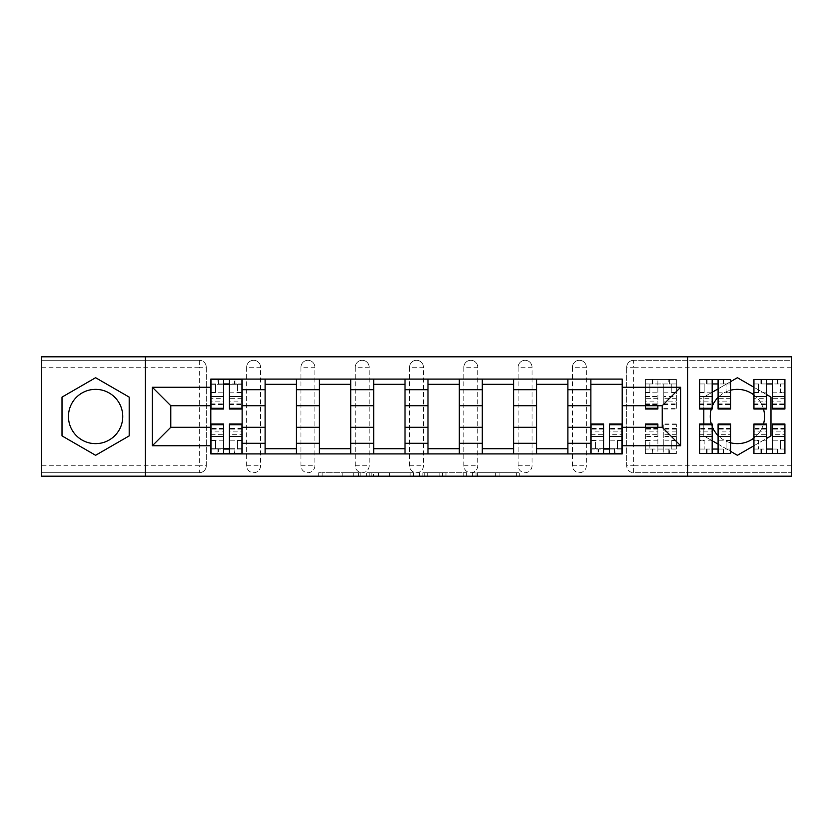 <?xml version="1.0" encoding="UTF-8"?>
<svg xmlns="http://www.w3.org/2000/svg" width="833" height="833" viewBox="0 0 833 833"><rect width="100%" height="100%" fill="white"/><g stroke="black" fill="none" stroke-linecap="round" stroke-linejoin="round"><path stroke-width="0.62" stroke-dasharray="4.17 3.12" d="M360.814 476.195L322.121 476.195L360.814 476.195L360.814 472.707L342.79 472.707L342.79 476.195L342.79 472.707L360.814 472.707L360.814 476.195L360.814 472.707L342.79 472.707L342.79 476.195L342.79 472.707L360.814 472.707L322.121 472.707L360.814 472.707M572.427 367.249A6.966 6.966 0 0 1 579.383 360.293A6.966 6.966 0 0 1 586.349 367.249A6.966 6.966 0 0 0 579.383 360.293A6.966 6.966 0 0 0 572.427 367.249L572.427 465.751A6.966 6.966 0 0 0 579.383 472.707A6.966 6.966 0 0 0 586.349 465.751L586.349 367.249A6.966 6.966 0 0 0 579.383 360.293A6.966 6.966 0 0 0 572.427 367.249L572.427 465.751A6.966 6.966 0 0 0 579.383 472.707A6.966 6.966 0 0 0 586.349 465.751L586.349 367.249L572.427 367.249M518.126 367.249A6.966 6.966 0 0 1 525.092 360.293A6.966 6.966 0 0 1 532.048 367.249A6.966 6.966 0 0 0 525.092 360.293A6.966 6.966 0 0 0 518.126 367.249L518.126 465.751A6.966 6.966 0 0 0 525.092 472.707A6.966 6.966 0 0 0 532.048 465.751L532.048 367.249A6.966 6.966 0 0 0 525.092 360.293A6.966 6.966 0 0 0 518.126 367.249L518.126 465.751A6.966 6.966 0 0 0 525.092 472.707A6.966 6.966 0 0 0 532.048 465.751L532.048 367.249L518.126 367.249M463.835 367.249A6.966 6.966 0 0 1 470.791 360.293A6.966 6.966 0 0 1 477.757 367.249A6.966 6.966 0 0 0 470.791 360.293A6.966 6.966 0 0 0 463.835 367.249L463.835 465.751A6.966 6.966 0 0 0 470.791 472.707A6.966 6.966 0 0 0 477.757 465.751L477.757 367.249A6.966 6.966 0 0 0 470.791 360.293A6.966 6.966 0 0 0 463.835 367.249L463.835 465.751A6.966 6.966 0 0 0 470.791 472.707A6.966 6.966 0 0 0 477.757 465.751L477.757 367.249L463.835 367.249M409.534 367.249A6.966 6.966 0 0 1 416.5 360.293A6.966 6.966 0 0 1 423.466 367.249A6.966 6.966 0 0 0 416.5 360.293A6.966 6.966 0 0 0 409.534 367.249L409.534 465.751A6.966 6.966 0 0 0 416.5 472.707A6.966 6.966 0 0 0 423.466 465.751L423.466 367.249A6.966 6.966 0 0 0 416.5 360.293A6.966 6.966 0 0 0 409.534 367.249L409.534 465.751A6.966 6.966 0 0 0 416.5 472.707A6.966 6.966 0 0 0 423.466 465.751L423.466 367.249L409.534 367.249M355.243 367.249A6.966 6.966 0 0 1 362.209 360.293A6.966 6.966 0 0 1 369.165 367.249A6.966 6.966 0 0 0 362.209 360.293A6.966 6.966 0 0 0 355.243 367.249L355.243 465.751A6.966 6.966 0 0 0 362.209 472.707A6.966 6.966 0 0 0 369.165 465.751L369.165 367.249A6.966 6.966 0 0 0 362.209 360.293A6.966 6.966 0 0 0 355.243 367.249L355.243 465.751A6.966 6.966 0 0 0 362.209 472.707A6.966 6.966 0 0 0 369.165 465.751L369.165 367.249L355.243 367.249M300.952 367.249A6.966 6.966 0 0 1 307.908 360.293A6.966 6.966 0 0 1 314.874 367.249A6.966 6.966 0 0 0 307.908 360.293A6.966 6.966 0 0 0 300.952 367.249L300.952 465.751A6.966 6.966 0 0 0 307.908 472.707A6.966 6.966 0 0 0 314.874 465.751L314.874 367.249A6.966 6.966 0 0 0 307.908 360.293A6.966 6.966 0 0 0 300.952 367.249L300.952 465.751A6.966 6.966 0 0 0 307.908 472.707A6.966 6.966 0 0 0 314.874 465.751L314.874 367.249L300.952 367.249M246.651 367.249A6.966 6.966 0 0 1 253.617 360.293A6.966 6.966 0 0 1 260.573 367.249A6.966 6.966 0 0 0 253.617 360.293A6.966 6.966 0 0 0 246.651 367.249L246.651 465.751A6.966 6.966 0 0 0 253.617 472.707A6.966 6.966 0 0 0 260.573 465.751L260.573 367.249A6.966 6.966 0 0 0 253.617 360.293A6.966 6.966 0 0 0 246.651 367.249L246.651 465.751A6.966 6.966 0 0 0 253.617 472.707A6.966 6.966 0 0 0 260.573 465.751L260.573 367.249L246.651 367.249M95.597 443.645A27.145 27.145 0 0 1 68.452 416.5A27.145 27.145 0 0 1 95.597 389.355A27.145 27.145 0 0 1 122.743 416.5A27.145 27.145 0 0 1 95.597 443.645M737.403 443.645A27.145 27.145 0 0 1 710.257 416.5A27.145 27.145 0 0 1 737.403 389.355A27.145 27.145 0 0 1 764.548 416.5A27.145 27.145 0 0 1 737.403 443.645M730.614 442.781A27.145 27.145 0 0 1 718.088 435.576M712.173 426.517A27.145 27.145 0 0 1 711.309 423.987M711.309 409.013A27.145 27.145 0 0 1 712.173 406.483M718.088 397.424A27.145 27.145 0 0 1 730.614 390.219M516.345 476.195L476.028 476.195L516.345 476.195L516.345 472.707L499.092 472.707L519.761 472.707L519.761 476.195L519.761 472.707L476.028 472.707L519.761 472.707L519.761 476.195L519.761 472.707L516.345 472.707L516.345 476.195M495.677 476.195L477.392 476.195L495.677 476.195L495.677 472.707L499.092 472.707L495.677 472.707L495.677 476.195L495.677 472.707L477.392 472.707L477.392 476.195L477.392 472.707L495.677 472.707L495.677 476.195M472.613 476.195L476.028 476.195L472.613 476.195L472.613 472.707L476.028 472.707L472.613 472.707L472.613 476.195M318.706 476.195L322.121 476.195L318.706 476.195L318.706 472.707L322.121 472.707L318.706 472.707L318.706 476.195M791.35 465.751L633.684 465.751L633.684 472.707L791.35 472.707L791.35 476.195L41.65 476.195L41.65 472.707L199.316 472.707A6.966 6.966 0 0 0 206.282 465.751L206.282 367.249A6.966 6.966 0 0 0 199.316 360.293A6.966 6.966 0 0 1 206.282 367.249A6.966 6.966 0 0 0 199.316 360.293L41.65 360.293L41.65 356.805L791.35 356.805L791.35 360.293L633.684 360.293A6.966 6.966 0 0 0 626.718 367.249L626.718 465.751A6.966 6.966 0 0 0 633.684 472.707A6.966 6.966 0 0 1 626.718 465.751A6.966 6.966 0 0 0 633.684 472.707L791.35 472.707L791.35 360.293L633.684 360.293A6.966 6.966 0 0 0 626.718 367.249L626.718 465.751L633.684 465.751L633.684 367.249L791.35 367.249M413.512 476.195L410.096 476.195L413.512 476.195L413.512 472.707L413.512 476.195M369.779 476.195L410.096 476.195L366.364 476.195L369.779 476.195L369.779 472.707L413.512 472.707L366.364 472.707L366.364 476.195L366.364 472.707L369.779 472.707L369.779 476.195M422.904 476.195L466.636 476.195L419.488 476.195L422.904 476.195L422.904 472.707L466.636 472.707L466.636 476.195L466.636 472.707L445.967 472.707L445.967 476.195M753.938 394.967A27.145 27.145 0 0 1 763.497 409.013M763.497 423.987A27.145 27.145 0 0 1 753.938 438.033M206.282 465.751L206.282 367.249L199.316 367.249L199.316 465.751L41.65 465.751L41.65 472.707L199.316 472.707A6.966 6.966 0 0 0 206.282 465.751A6.966 6.966 0 0 1 199.316 472.707L199.316 465.751L206.282 465.751M41.65 367.249L199.316 367.249L199.316 360.293L41.65 360.293L41.65 465.751M590.878 379.088L622.199 379.088L622.199 384.305L590.878 384.305L590.878 379.088L567.898 379.088L567.898 384.305L536.577 384.305L536.577 379.088L513.607 379.088L513.607 384.305L482.286 384.305L482.286 379.088L459.306 379.088L459.306 384.305L427.985 384.305L427.985 379.088L405.015 379.088L405.015 384.305L373.694 384.305L373.694 379.088L350.714 379.088L350.714 384.305L319.393 384.305L319.393 379.088L296.423 379.088L296.423 384.305L265.102 384.305L265.102 379.088L242.122 379.088L242.122 384.305L210.801 384.305L210.801 448.695L242.122 448.695L242.122 384.305M242.122 448.695L242.122 453.912L265.102 453.912L265.102 448.695L296.423 448.695L296.423 384.305M265.102 384.305L265.102 448.695M296.423 448.695L296.423 453.912L319.393 453.912L319.393 448.695L350.714 448.695L350.714 384.305M319.393 384.305L319.393 448.695M350.714 448.695L350.714 453.912L373.694 453.912L373.694 448.695L405.015 448.695L405.015 384.305M373.694 384.305L373.694 448.695M405.015 448.695L405.015 453.912L427.985 453.912L427.985 448.695L459.306 448.695L459.306 384.305M427.985 384.305L427.985 448.695M459.306 448.695L459.306 453.912L482.286 453.912L482.286 448.695L513.607 448.695L513.607 384.305M482.286 384.305L482.286 448.695M513.607 448.695L513.607 453.912L536.577 453.912L536.577 448.695L567.898 448.695L567.898 384.305M536.577 384.305L536.577 448.695M567.898 448.695L567.898 453.912L590.878 453.912L590.878 448.695L622.199 448.695L622.199 384.305M590.878 384.305L590.878 448.695M567.898 427.287L590.878 427.287M513.607 427.287L536.577 427.287M459.306 427.287L482.286 427.287M405.015 427.287L427.985 427.287M350.714 427.287L373.694 427.287M296.423 427.287L319.393 427.287M242.122 427.287L265.102 427.287M590.878 405.713L567.898 405.713M536.577 405.713L513.607 405.713M482.286 405.713L459.306 405.713M427.985 405.713L405.015 405.713M373.694 405.713L350.714 405.713M319.393 405.713L296.423 405.713M265.102 405.713L242.122 405.713M210.801 405.713L170.775 405.713L170.775 427.287L210.801 427.287M145.369 476.195L145.369 356.805M687.631 476.195L687.631 356.805M766.464 394.498L753.938 387.262M753.938 445.738L766.464 438.502M703.812 424.715L703.812 435.888L712.173 440.709M718.088 444.135L730.614 451.361M712.173 392.291L703.812 397.112L703.812 408.285M730.614 381.639L718.088 388.865M622.199 427.287L662.225 427.287L662.225 405.713L622.199 405.713M242.122 453.912L210.801 453.912L210.801 448.695M210.801 384.305L210.801 379.088L242.122 379.088M265.102 379.088L296.423 379.088M319.393 379.088L350.714 379.088M373.694 379.088L405.015 379.088M427.985 379.088L459.306 379.088M482.286 379.088L513.607 379.088M536.577 379.088L567.898 379.088M622.199 448.695L622.199 453.912L590.878 453.912M567.898 453.912L536.577 453.912M513.607 453.912L482.286 453.912M459.306 453.912L427.985 453.912M405.015 453.912L373.694 453.912M350.714 453.912L319.393 453.912M296.423 453.912L265.102 453.912M241.955 448.695L229.419 448.695M223.504 448.695L210.978 448.695M210.978 384.305L223.504 384.305M229.419 384.305L241.955 384.305M586.349 465.751A6.966 6.966 0 0 1 579.383 472.707A6.966 6.966 0 0 1 572.427 465.751L586.349 465.751M532.048 465.751A6.966 6.966 0 0 1 525.092 472.707A6.966 6.966 0 0 1 518.126 465.751L532.048 465.751M477.757 465.751A6.966 6.966 0 0 1 470.791 472.707A6.966 6.966 0 0 1 463.835 465.751L477.757 465.751M423.466 465.751A6.966 6.966 0 0 1 416.5 472.707A6.966 6.966 0 0 1 409.534 465.751L423.466 465.751M369.165 465.751A6.966 6.966 0 0 1 362.209 472.707A6.966 6.966 0 0 1 355.243 465.751L369.165 465.751M314.874 465.751A6.966 6.966 0 0 1 307.908 472.707A6.966 6.966 0 0 1 300.952 465.751L314.874 465.751M260.573 465.751A6.966 6.966 0 0 1 253.617 472.707A6.966 6.966 0 0 1 246.651 465.751L260.573 465.751M622.022 448.695L609.496 448.695M603.581 448.695L591.045 448.695M129.188 397.112L95.597 377.713L62.006 397.112L62.006 435.888L95.597 455.287L129.188 435.888L129.188 397.112M770.994 397.112L737.403 377.713L703.812 397.112L703.812 435.888L737.403 455.287L770.994 435.888L770.994 397.112M373.538 476.195L378.494 476.195L373.538 476.195L373.538 472.707L371.143 472.707L371.143 476.195L371.143 472.707L378.494 472.707L373.538 472.707L373.538 476.195M378.494 476.195L389.428 476.195L378.494 476.195L378.494 472.707L389.428 472.707L389.428 476.195L389.428 472.707L378.494 472.707L378.494 476.195M422.904 472.707L442.552 472.707L442.552 476.195L442.552 472.707L439.137 472.707L442.552 472.707L442.552 476.195L442.552 472.707L445.967 472.707M424.268 472.707L424.268 476.195L424.268 472.707M419.488 472.707L419.488 476.195L419.488 472.707M234.989 383.961L234.989 379.431L234.469 383.961L241.955 383.961L237.426 383.961L237.426 392.655L241.955 392.655L241.955 383.961L241.955 392.655L237.426 392.655L237.426 383.961L241.955 383.961L241.955 409.013M210.978 379.431L210.978 392.655L215.497 392.655L215.497 383.961L210.978 383.961L210.978 392.655L215.497 392.655L215.497 383.961L210.978 383.961L223.504 383.961L223.504 379.431L229.419 379.431L229.419 383.961L241.955 383.961L241.955 379.431M241.955 398.299L229.419 398.299L229.419 404.494L229.419 383.961M229.419 398.299L229.419 401.11L241.955 401.11M229.419 401.11L229.419 409.013M210.978 404.494L223.504 404.494L223.504 398.299L210.978 398.299L210.978 404.494L210.978 383.961L234.469 383.961L234.469 379.431M210.978 392.166L223.504 392.166L223.504 383.961M223.504 392.166L223.504 404.494M223.504 398.299L223.504 409.013M210.978 398.299L210.978 401.11L223.504 401.11M210.978 401.11L210.978 409.013M218.465 379.431L218.465 383.961L218.465 379.431L217.934 379.431L217.934 383.961M217.934 449.039L217.934 453.569L218.465 453.569L218.465 449.039L210.978 449.039L215.497 449.039L215.497 440.345L210.978 440.345L210.978 449.039L210.978 440.345L215.497 440.345L215.497 449.039L210.978 449.039L210.978 423.987M241.955 453.569L241.955 440.345L237.426 440.345L237.426 449.039L241.955 449.039L241.955 440.345L237.426 440.345L237.426 449.039L241.955 449.039L229.419 449.039L229.419 453.569L223.504 453.569L223.504 449.039L210.978 449.039L210.978 453.569M210.978 434.701L223.504 434.701L223.504 428.506L223.504 449.039M223.504 434.701L223.504 431.89L210.978 431.89M223.504 431.89L223.504 423.987M241.955 428.506L229.419 428.506L229.419 434.701L241.955 434.701L241.955 428.506L241.955 449.039L218.465 449.039L218.465 453.569M241.955 440.834L229.419 440.834L229.419 449.039M229.419 440.834L229.419 428.506M229.419 434.701L229.419 423.987M241.955 434.701L241.955 431.89L229.419 431.89M241.955 431.89L241.955 423.987M234.469 453.569L234.989 449.039M645.346 405.713L645.346 379.431L645.346 392.655L649.865 392.655L649.865 383.961L645.346 383.961L645.346 392.655L649.865 392.655L649.865 383.961L645.346 383.961L668.837 383.961L668.837 379.431L668.837 383.961L676.323 383.961L671.794 383.961L671.794 392.655L676.323 392.655L676.323 383.961L676.323 392.655L671.794 392.655L671.794 383.961L676.323 383.961L676.323 409.013L676.323 379.431L645.346 379.431L676.323 379.431L676.323 383.961L663.786 383.961L663.786 396.529L676.323 396.529M676.323 398.299L663.786 398.299L663.786 404.494L663.786 383.961L657.872 383.961L657.872 379.431L657.872 405.713M663.786 398.299L663.786 401.11L676.323 401.11M663.786 401.11L663.786 396.529M657.872 398.299L645.346 398.299L645.346 383.961L657.872 383.961L657.872 409.013M645.346 398.299L645.346 401.11L657.872 401.11M645.346 401.11L645.346 409.013M652.822 379.431L652.822 383.961L652.822 379.431M730.614 398.299L718.088 398.299L718.088 383.961L730.614 383.961L730.614 379.431L723.127 379.431L723.127 383.961L730.614 383.961L726.095 383.961L726.095 392.655L730.614 392.655L730.614 383.961L730.614 392.655L726.095 392.655L726.095 383.961L730.614 383.961L730.614 409.013M699.637 404.494L712.173 404.494L712.173 398.299L699.637 398.299L699.637 404.494L699.637 383.961L723.127 383.961L723.127 379.431L699.637 379.431L699.637 392.655L704.166 392.655L704.166 383.961L699.637 383.961L699.637 392.655L704.166 392.655L704.166 383.961L699.637 383.961L712.173 383.961L712.173 379.431M718.088 398.299L718.088 401.11L730.614 401.11M718.088 401.11L718.088 409.013M699.637 392.166L712.173 392.166L712.173 383.961M712.173 392.166L712.173 404.494M712.173 398.299L712.173 409.013M699.637 398.299L699.637 401.11L712.173 401.11M699.637 401.11L699.637 409.013M718.088 383.961L718.088 379.431M707.123 379.431L707.123 383.961L707.123 379.431M784.915 398.299L772.378 398.299L772.378 383.961L784.915 383.961L784.915 379.431L777.428 379.431L777.428 383.961L784.915 383.961L780.386 383.961L780.386 392.655L784.915 392.655L784.915 383.961L784.915 392.655L780.386 392.655L780.386 383.961L784.915 383.961L784.915 409.013M753.938 404.494L766.464 404.494L766.464 398.299L753.938 398.299L753.938 404.494L753.938 383.961L777.428 383.961L777.428 379.431L753.938 379.431L753.938 392.655L758.457 392.655L758.457 383.961L753.938 383.961L753.938 392.655L758.457 392.655L758.457 383.961L753.938 383.961L766.464 383.961L766.464 379.431M772.378 398.299L772.378 401.11L784.915 401.11M772.378 401.11L772.378 409.013M753.938 392.166L766.464 392.166L766.464 383.961M766.464 392.166L766.464 404.494M766.464 398.299L766.464 409.013M753.938 398.299L753.938 401.11L766.464 401.11M753.938 401.11L753.938 409.013M772.378 383.961L772.378 379.431M761.414 379.431L761.414 383.961L761.414 379.431M598.011 449.039L598.011 453.569L598.531 449.039L591.045 449.039L595.574 449.039L595.574 440.345L591.045 440.345L591.045 449.039L591.045 440.345L595.574 440.345L595.574 449.039L591.045 449.039L591.045 423.987M622.022 453.569L622.022 440.345L617.503 440.345L617.503 449.039L622.022 449.039L622.022 440.345L617.503 440.345L617.503 449.039L622.022 449.039L609.496 449.039L609.496 453.569L603.581 453.569L603.581 449.039L591.045 449.039L591.045 453.569M591.045 434.701L603.581 434.701L603.581 428.506L603.581 449.039M603.581 434.701L603.581 431.89L591.045 431.89M603.581 431.89L603.581 423.987M622.022 428.506L609.496 428.506L609.496 434.701L622.022 434.701L622.022 428.506L622.022 449.039L598.531 449.039L598.531 453.569M622.022 440.834L609.496 440.834L609.496 449.039M609.496 440.834L609.496 428.506M609.496 434.701L609.496 423.987M622.022 434.701L622.022 431.89L609.496 431.89M622.022 431.89L622.022 423.987M614.535 453.569L614.535 449.039L614.535 453.569L615.066 453.569L615.066 449.039M645.346 427.287L645.346 453.569L652.822 453.569L652.822 449.039L645.346 449.039L649.865 449.039L649.865 440.345L645.346 440.345L645.346 449.039L645.346 440.345L649.865 440.345L649.865 449.039L645.346 449.039L645.346 423.987M669.357 449.039L652.822 449.039L652.822 453.569L669.357 453.569L669.357 449.039L676.323 449.039L676.323 423.987L676.323 453.569L676.323 440.345L671.794 440.345L671.794 449.039L676.323 449.039L676.323 440.345L671.794 440.345L671.794 449.039L676.323 449.039L645.346 449.039L645.346 453.569L657.872 453.569L657.872 436.471L645.346 436.471M645.346 434.701L657.872 434.701L657.872 428.506L657.872 453.569L663.786 453.569L663.786 423.987L663.786 453.569L676.323 453.569L669.357 453.569M657.872 434.701L657.872 431.89L645.346 431.89M657.872 431.89L657.872 423.987M657.872 427.287L657.872 436.471M676.323 434.701L663.786 434.701M676.323 431.89L663.786 431.89M668.837 453.569L668.837 449.039L668.837 453.569M699.637 434.701L712.173 434.701L712.173 449.039L699.637 449.039L699.637 453.569L707.123 453.569L707.123 449.039L699.637 449.039L704.166 449.039L704.166 440.345L699.637 440.345L699.637 449.039L699.637 440.345L704.166 440.345L704.166 449.039L699.637 449.039L699.637 423.987M730.614 428.506L718.088 428.506L718.088 434.701L730.614 434.701L730.614 428.506L730.614 449.039L707.123 449.039L707.123 453.569L730.614 453.569L730.614 440.345L726.095 440.345L726.095 449.039L730.614 449.039L730.614 440.345L726.095 440.345L726.095 449.039L730.614 449.039L718.088 449.039L718.088 453.569M712.173 434.701L712.173 431.89L699.637 431.89M712.173 431.89L712.173 423.987M730.614 440.834L718.088 440.834L718.088 449.039M718.088 440.834L718.088 428.506M718.088 434.701L718.088 423.987M730.614 434.701L730.614 431.89L718.088 431.89M730.614 431.89L730.614 423.987M712.173 449.039L712.173 453.569M723.127 453.569L723.127 449.039L723.127 453.569M753.938 434.701L766.464 434.701L766.464 449.039L753.938 449.039L753.938 453.569L761.414 453.569L761.414 449.039L753.938 449.039L758.457 449.039L758.457 440.345L753.938 440.345L753.938 449.039L753.938 440.345L758.457 440.345L758.457 449.039L753.938 449.039L753.938 423.987M784.915 428.506L772.378 428.506L772.378 434.701L784.915 434.701L784.915 428.506L784.915 449.039L761.414 449.039L761.414 453.569L784.915 453.569L784.915 440.345L780.386 440.345L780.386 449.039L784.915 449.039L784.915 440.345L780.386 440.345L780.386 449.039L784.915 449.039L772.378 449.039L772.378 453.569M766.464 434.701L766.464 431.89L753.938 431.89M766.464 431.89L766.464 423.987M784.915 440.834L772.378 440.834L772.378 449.039M772.378 440.834L772.378 428.506M772.378 434.701L772.378 423.987M784.915 434.701L784.915 431.89L772.378 431.89M784.915 431.89L784.915 423.987M766.464 449.039L766.464 453.569M777.428 453.569L777.428 449.039L777.428 453.569M358.419 472.707L358.419 476.195L358.419 472.707M633.684 360.293A6.966 6.966 0 0 0 626.718 367.249L633.684 367.249L633.684 360.293M353.723 472.707L353.723 476.195L353.723 472.707M322.121 472.707L322.121 476.195L322.121 472.707M410.096 472.707L410.096 476.195L410.096 472.707M463.221 472.707L463.221 476.195L463.221 472.707M439.137 472.707L439.137 476.195L439.137 472.707M427.693 472.707L427.693 476.195L427.693 472.707M499.092 472.707L499.092 476.195L499.092 472.707M476.028 472.707L476.028 476.195L476.028 472.707M229.419 392.166L241.955 392.166M229.419 403.911L241.955 403.911M210.978 403.911L223.504 403.911M223.504 440.834L210.978 440.834M223.504 429.089L210.978 429.089M241.955 429.089L229.419 429.089M669.357 379.431L669.357 383.961M663.786 392.166L676.323 392.166M663.786 403.911L676.323 403.911M663.786 408.285L676.323 408.285M645.346 392.166L657.872 392.166M645.346 403.911L657.872 403.911M645.346 396.529L657.872 396.529M652.301 379.431L652.301 383.961M723.658 379.431L723.658 383.961M718.088 392.166L730.614 392.166M718.088 403.911L730.614 403.911M699.637 403.911L712.173 403.911M706.603 379.431L706.603 383.961M777.949 379.431L777.949 383.961M772.378 392.166L784.915 392.166M772.378 403.911L784.915 403.911M753.938 403.911L766.464 403.911M760.893 379.431L760.893 383.961M603.581 440.834L591.045 440.834M603.581 429.089L591.045 429.089M622.022 429.089L609.496 429.089M652.301 453.569L652.301 449.039M657.872 440.834L645.346 440.834M657.872 429.089L645.346 429.089M676.323 440.834L663.786 440.834M676.323 429.089L663.786 429.089M676.323 424.715L663.786 424.715M676.323 436.471L663.786 436.471M706.603 453.569L706.603 449.039M712.173 440.834L699.637 440.834M712.173 429.089L699.637 429.089M730.614 429.089L718.088 429.089M723.658 453.569L723.658 449.039M760.893 453.569L760.893 449.039M766.464 440.834L753.938 440.834M766.464 429.089L753.938 429.089M784.915 429.089L772.378 429.089M777.949 453.569L777.949 449.039M229.419 404.494L241.955 404.494M223.504 428.506L210.978 428.506M663.786 404.494L676.323 404.494M663.786 409.013L676.323 409.013M645.346 404.494L657.872 404.494M718.088 404.494L730.614 404.494M772.378 404.494L784.915 404.494M603.581 428.506L591.045 428.506M657.872 428.506L645.346 428.506M676.323 428.506L663.786 428.506M676.323 423.987L663.786 423.987M712.173 428.506L699.637 428.506M766.464 428.506L753.938 428.506"/><path stroke-width="1.25" d="M95.597 443.645A27.145 27.145 0 0 1 68.452 416.5A27.145 27.145 0 0 1 95.597 389.355A27.145 27.145 0 0 1 122.743 416.5A27.145 27.145 0 0 1 95.597 443.645M753.938 438.033A27.145 27.145 0 0 1 730.614 442.781M718.088 435.576A27.145 27.145 0 0 1 712.173 426.517M711.309 423.987A27.145 27.145 0 0 1 711.309 409.013M712.173 406.483A27.145 27.145 0 0 1 718.088 397.424M730.614 390.219A27.145 27.145 0 0 1 753.938 394.967M687.631 476.195L791.35 476.195L791.35 356.805L41.65 356.805L41.65 476.195L687.631 476.195L687.631 356.805M763.497 409.013A27.145 27.145 0 0 1 763.497 423.987M265.102 453.912L265.102 389.698L242.122 389.698L242.122 453.912M242.122 389.698L242.122 379.088M265.102 389.698L265.102 379.088M296.423 379.088L296.423 453.912M319.393 453.912L319.393 379.088M350.714 379.088L350.714 453.912M373.694 453.912L373.694 379.088M405.015 379.088L405.015 453.912M427.985 453.912L427.985 379.088M459.306 379.088L459.306 453.912M482.286 453.912L482.286 379.088M513.607 379.088L513.607 453.912M536.577 453.912L536.577 379.088M567.898 379.088L567.898 453.912M590.878 453.912L590.878 379.088M590.878 427.287L567.898 427.287M536.577 427.287L513.607 427.287M482.286 427.287L459.306 427.287M427.985 427.287L405.015 427.287M373.694 427.287L350.714 427.287M319.393 427.287L296.423 427.287M265.102 427.287L242.122 427.287M590.878 405.713L567.898 405.713M536.577 405.713L513.607 405.713M482.286 405.713L459.306 405.713M427.985 405.713L405.015 405.713M373.694 405.713L350.714 405.713M319.393 405.713L296.423 405.713M265.102 405.713L242.122 405.713M170.775 427.287L210.801 427.287L210.801 405.713L170.775 405.713L170.775 427.287L152.335 445.738L152.335 387.262L210.801 387.262L210.801 405.713M622.199 405.713L622.199 427.287L662.225 427.287L662.225 405.713L622.199 405.713L622.199 379.088L210.801 379.088L210.801 387.262M622.199 387.262L680.665 387.262L680.665 445.738L622.199 445.738L622.199 427.287M210.801 427.287L210.801 453.912L622.199 453.912L622.199 445.738M210.801 445.738L152.335 445.738M145.369 476.195L145.369 356.805M129.188 397.112L95.597 377.713L62.006 397.112L62.006 435.888L95.597 455.287L129.188 435.888L129.188 397.112M766.464 438.502L770.994 435.888L770.994 397.112L766.464 394.498M753.938 387.262L737.403 377.713L730.614 381.639M730.614 451.361L737.403 455.287L753.938 445.738M712.173 440.709L718.088 444.135M703.812 408.285L703.812 424.715M718.088 388.865L712.173 392.291M229.419 448.695L223.504 448.695M223.504 384.305L229.419 384.305M296.423 448.695L265.102 448.695M265.102 384.305L296.423 384.305M350.714 448.695L319.393 448.695M319.393 384.305L350.714 384.305M405.015 448.695L373.694 448.695M373.694 384.305L405.015 384.305M459.306 448.695L427.985 448.695M427.985 384.305L459.306 384.305M513.607 448.695L482.286 448.695M482.286 384.305L513.607 384.305M567.898 448.695L536.577 448.695M536.577 384.305L567.898 384.305M609.496 448.695L603.581 448.695M590.878 384.305L622.199 384.305M152.335 387.262L170.775 405.713M662.225 427.287L680.665 445.738M662.225 405.713L680.665 387.262M229.419 408.285L241.955 408.285L241.955 409.013L229.419 409.013L229.419 379.431L241.955 379.431L234.989 379.431M241.955 408.285L241.955 379.431M223.504 383.961L229.419 383.961M217.934 379.431L210.978 379.431L210.978 409.013L223.504 409.013L223.504 379.431L218.465 379.431M210.978 379.431L234.469 379.431M223.504 424.715L210.978 424.715L210.978 423.987L223.504 423.987L223.504 453.569L210.978 453.569L217.934 453.569M210.978 424.715L210.978 453.569M229.419 449.039L223.504 449.039M234.989 453.569L241.955 453.569L241.955 423.987L229.419 423.987L229.419 453.569L234.469 453.569M241.955 453.569L218.465 453.569M645.346 405.713L645.346 409.013L657.872 409.013L657.872 405.713M718.088 409.013L718.088 379.431L730.614 379.431L730.614 409.013L718.088 409.013M712.173 383.961L718.088 383.961M712.173 379.431L699.637 379.431L699.637 409.013L712.173 409.013L712.173 379.431L718.088 379.431M772.378 409.013L772.378 379.431L784.915 379.431L784.915 409.013L772.378 409.013M766.464 383.961L772.378 383.961M766.464 379.431L753.938 379.431L753.938 409.013L766.464 409.013L766.464 379.431L772.378 379.431M603.581 424.715L591.045 424.715L591.045 423.987L603.581 423.987L603.581 453.569L591.045 453.569L598.011 453.569M591.045 424.715L591.045 453.569M609.496 449.039L603.581 449.039M615.066 453.569L622.022 453.569L622.022 423.987L609.496 423.987L609.496 453.569L614.535 453.569M622.022 453.569L598.531 453.569M657.872 424.715L645.346 424.715L645.346 423.987L657.872 423.987L657.872 427.287M645.346 424.715L645.346 427.287M712.173 423.987L712.173 453.569L699.637 453.569L699.637 423.987L712.173 423.987M718.088 449.039L712.173 449.039M718.088 453.569L730.614 453.569L730.614 423.987L718.088 423.987L718.088 453.569L712.173 453.569M766.464 423.987L766.464 453.569L753.938 453.569L753.938 423.987L766.464 423.987M772.378 449.039L766.464 449.039M772.378 453.569L784.915 453.569L784.915 423.987L772.378 423.987L772.378 453.569L766.464 453.569M536.577 389.698L513.607 389.698M482.286 389.698L459.306 389.698M427.985 389.698L405.015 389.698M373.694 389.698L350.714 389.698M319.393 389.698L296.423 389.698M590.878 389.698L567.898 389.698M536.577 443.302L513.607 443.302M482.286 443.302L459.306 443.302M427.985 443.302L405.015 443.302M373.694 443.302L350.714 443.302M319.393 443.302L296.423 443.302M265.102 443.302L242.122 443.302M590.878 443.302L567.898 443.302M229.419 396.529L241.955 396.529M210.978 408.285L223.504 408.285M210.978 396.529L223.504 396.529M223.504 436.471L210.978 436.471M241.955 424.715L229.419 424.715M241.955 436.471L229.419 436.471M645.346 408.285L657.872 408.285M718.088 408.285L730.614 408.285M718.088 396.529L730.614 396.529M699.637 408.285L712.173 408.285M699.637 396.529L712.173 396.529M772.378 408.285L784.915 408.285M772.378 396.529L784.915 396.529M753.938 408.285L766.464 408.285M753.938 396.529L766.464 396.529M603.581 436.471L591.045 436.471M622.022 424.715L609.496 424.715M622.022 436.471L609.496 436.471M712.173 424.715L699.637 424.715M712.173 436.471L699.637 436.471M730.614 424.715L718.088 424.715M730.614 436.471L718.088 436.471M766.464 424.715L753.938 424.715M766.464 436.471L753.938 436.471M784.915 424.715L772.378 424.715M784.915 436.471L772.378 436.471"/></g></svg>
